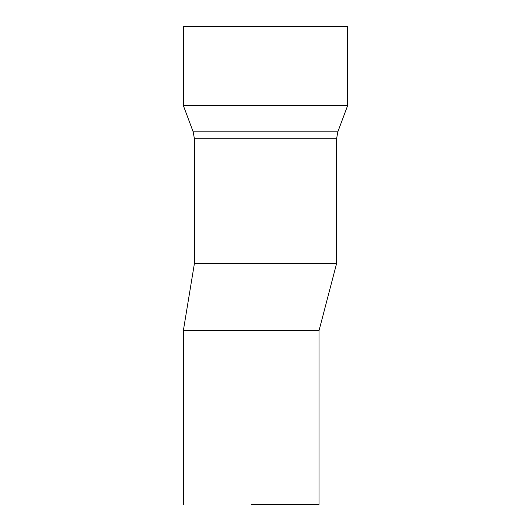 <?xml version="1.0" encoding="UTF-8"?>
<svg xmlns="http://www.w3.org/2000/svg" width="531" height="531" viewBox="0 0 531 531"><rect width="100%" height="100%" fill="white"/><g stroke="black" fill="none" stroke-linecap="round" stroke-linejoin="round"><path stroke-width="0.8" d="M251.183 504.45L319.018 504.45L251.183 504.45M336.594 138.73L194.406 138.73L193.158 131.821L337.842 131.821L336.594 138.73L336.594 263.522L194.406 263.522L183.348 330.667L319.018 330.667L319.018 504.45M336.594 263.522L319.018 330.667M347.652 26.55L183.348 26.55L183.348 105.543L347.652 105.543L347.652 26.55M337.842 131.821L347.652 105.543M194.406 138.73L194.406 263.522M193.158 131.821L183.348 105.543M183.348 504.45L183.348 330.667"/></g></svg>
